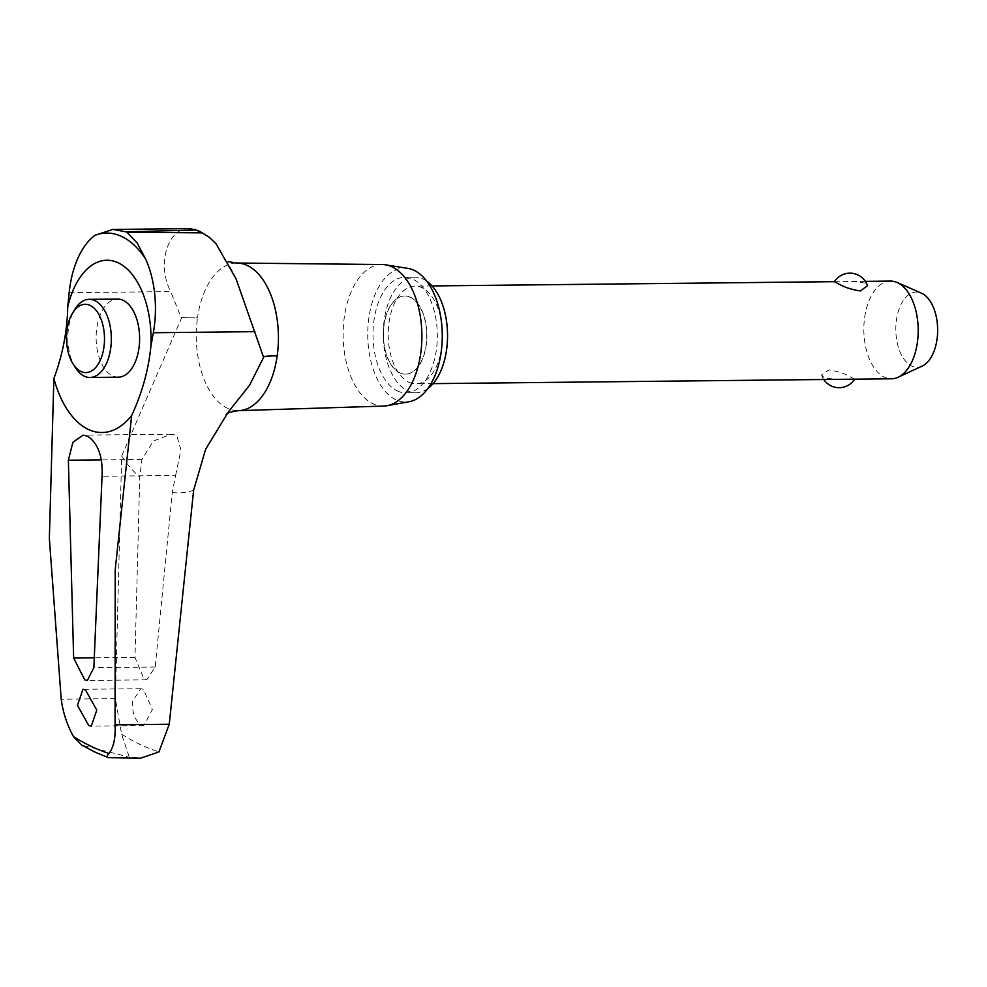 <?xml version="1.0" encoding="UTF-8"?>
<svg xmlns="http://www.w3.org/2000/svg" width="987" height="987" viewBox="0 0 987 987"><rect width="100%" height="100%" fill="white"/><g stroke="black" fill="none" stroke-linecap="round" stroke-linejoin="round"><path stroke-width="0.74" stroke-dasharray="4.93 3.7" d="M69.164 292.695L170.739 291.621L181.065 317.444L181.805 317.432L121.672 456.056L115.38 698.611L121.598 734.168L129.1 756.573L140.536 758.201M121.598 734.168A421.301 234.412 -90.6 0 0 140.068 744.42A421.301 234.412 -90.6 0 0 158.932 751.934M189.418 228.626L185.309 229.107C167.173 231.538 156.97 265.7 170.763 291.683M123.696 758.386L127.224 756.585L81.748 745.136M382.216 264.541A70.78 39.381 -90.6 0 0 343.402 325.944A70.78 39.381 -90.6 0 0 372.889 403.708A70.78 39.381 -90.6 0 0 383.709 406.076M407.804 268.365A66.968 37.259 -90.6 0 0 368.213 323.477A66.968 37.259 -90.6 0 0 395.91 399.797A66.968 37.259 -90.6 0 0 409.21 401.709M175.612 475.475L180.954 449.924L176.624 435.242L171.096 434.194L153.478 440.955L141.931 459.448L139.759 477.116L134.985 657.404L144.016 679.204L146.718 679.833L155.193 667.015L172.244 492.562L175.612 475.475L102.043 476.252M141.252 724.939L143.905 725.568L152.368 709.53L143.399 689.321L140.759 688.704L132.468 701.547C132.135 712.959 135.059 720.757 141.252 724.939M118.28 377.182A39.085 21.751 89.4 0 1 112.567 375.874A39.085 21.751 89.4 0 1 96.27 333.162A39.085 21.751 89.4 0 1 117.453 299.024M410.481 297.297A39.085 21.751 89.4 0 1 426.779 340.022A39.085 21.751 89.4 0 1 405.583 374.147A39.085 21.751 89.4 0 1 399.858 372.839A39.085 21.751 89.4 0 1 383.561 330.127A39.085 21.751 89.4 0 1 404.756 295.989A39.085 21.751 89.4 0 1 410.481 297.297M399.698 372.839A39.085 21.751 -90.6 0 0 405.423 374.147A39.085 21.751 -90.6 0 0 426.606 340.022A39.085 21.751 -90.6 0 0 410.308 297.309A39.085 21.751 -90.6 0 0 404.596 295.989A39.085 21.751 -90.6 0 0 383.4 330.127A39.085 21.751 -90.6 0 0 399.698 372.839M427.852 388.52A57.777 32.152 89.4 0 1 416.008 392.74A57.777 32.152 89.4 0 1 407.545 390.803A57.777 32.152 89.4 0 1 383.45 327.647A57.777 32.152 89.4 0 1 414.787 277.187A57.777 32.152 89.4 0 1 423.238 279.124A57.777 32.152 89.4 0 1 426.717 281.159M397.317 390.914A57.777 32.152 -90.6 0 0 405.78 392.851A57.777 32.152 -90.6 0 0 437.118 342.378A57.777 32.152 -90.6 0 0 413.01 279.235A57.777 32.152 -90.6 0 0 404.559 277.298A57.777 32.152 -90.6 0 0 373.222 327.758A57.777 32.152 -90.6 0 0 397.317 390.914M890.508 281.085A48.856 27.18 -90.6 0 0 864.007 323.761A48.856 27.18 -90.6 0 0 884.389 377.145A48.856 27.18 -90.6 0 0 891.532 378.786M834.422 281.727L853.422 281.48L864.711 283.072L867.511 285.761M408.754 382.179A48.856 27.18 -90.6 0 0 415.909 383.807A48.856 27.18 -90.6 0 0 442.398 341.144A48.856 27.18 -90.6 0 0 422.029 287.748A48.856 27.18 -90.6 0 0 414.873 286.119A48.856 27.18 -90.6 0 0 388.385 328.782A48.856 27.18 -90.6 0 0 408.754 382.179M854.458 379.181L851.448 377.503C845.341 373.802 837.803 371.272 828.833 369.915L821.591 375.097L824.379 377.787L835.668 379.378M922.216 366.066A37.58 20.912 89.4 0 1 911.63 365.992A37.58 20.912 89.4 0 1 896.356 320.726A37.58 20.912 89.4 0 1 921.056 292.991M75.333 367.583A39.085 21.751 89.4 0 1 74.716 309.536M181.805 317.432A74.63 16.273 8 0 0 197.511 317.888A73.828 41.084 -90.6 0 0 227.318 408.186A73.828 41.084 -90.6 0 0 238.607 410.654L238.607 410.654M236.572 263.023A73.828 41.084 -90.6 0 0 197.511 317.888A71.656 15.619 8 0 1 181.065 317.444M216.03 243.727A108.274 60.244 -90.6 0 0 201.188 232.735A108.274 60.244 -90.6 0 0 185.309 229.107M85.005 746.468A429.308 238.879 -90.6 0 0 96.701 752.612A429.308 238.879 -90.6 0 0 108.558 757.683M172.244 492.562A155.415 86.474 -90.6 0 0 193.612 490.28M155.193 667.015L93.851 667.668M141.931 459.448L101.39 459.88M134.985 657.404L93.654 657.836M121.672 456.056A155.415 86.474 -90.6 0 0 139.759 477.116M115.38 698.611L61.206 699.191M236.103 278.963C231.069 267.958 227.269 261.641 224.703 260.013L228.046 261.654M228.602 411.567L226.948 413.8M146.718 679.833L87.374 680.462M143.905 725.568L91.297 726.124M416.008 392.74L405.78 392.851M433.071 383.635L415.909 383.807M821.579 375.097A18.469 18.469 0 0 0 823.75 379.502M865.352 281.357L853.422 281.48M432.047 285.934L414.873 286.119M414.787 277.187L404.559 277.298M140.759 688.704L82.957 689.308M171.096 434.206L83.068 435.131"/><path stroke-width="1.48" d="M386.953 405.731A70.78 39.381 -90.6 0 0 421.807 340.947A70.78 39.381 -90.6 0 0 392.123 266.909A70.78 39.381 -90.6 0 0 385.461 264.812L407.804 268.365A66.968 37.259 -90.6 0 1 414.096 270.352A66.968 37.259 -90.6 0 1 442.188 340.404A66.968 37.259 -90.6 0 1 409.21 401.709L386.953 405.731A70.78 39.381 -90.6 0 1 383.709 406.076L238.607 410.654A73.828 41.084 -90.6 0 0 238.62 410.654A73.828 41.084 -90.6 0 0 277.187 355.801A73.828 41.084 -90.6 0 0 247.379 265.491A73.828 41.084 -90.6 0 0 237.053 263.023A73.828 41.084 -90.6 0 0 236.572 263.023L228.046 261.654M264.035 356.554A74.63 16.273 8 0 1 277.187 355.801A71.656 15.619 8 0 0 263.307 356.566L236.103 278.963L216.03 243.727L209.158 237.164L202.113 232.858L126.916 232.241L137.205 243.012L145.928 259.593A78.158 43.49 89.4 0 1 153.33 332.742L150.888 346.203A180.016 141.338 -58.7 0 1 131.666 415.478L115.208 569.807L115.072 724.816C115.701 737.634 113.678 747.196 108.989 753.5C106.633 756.091 106.485 757.485 108.558 757.683L140.536 758.201L158.932 751.934L169.246 724.248L193.612 490.28L205.654 449.184L228.602 411.567L249.464 385.386L264.035 356.554L263.307 356.566M108.558 757.683L94.863 752.069L81.748 745.136L73.482 736.61C67.091 725.013 62.995 712.54 61.206 699.191L49.35 538.483L53.878 378.477A180.016 146.656 109.2 0 0 67.758 306.649L69.164 292.695A78.158 43.49 89.4 0 1 94.912 235.313L112.863 229.428L126.04 231.822L196.179 230.033L189.418 228.626L112.863 229.428M53.878 378.477A94.246 52.434 -90.6 0 0 88.225 429.37A94.246 52.434 -90.6 0 0 131.666 415.478M88.744 725.494L77.442 705.298L82.957 689.308L85.511 689.938L96.775 710.134L91.297 726.124L88.744 725.494M84.759 679.833L73.643 658.058L68.362 460.226L72.915 442.262L83.068 435.131L87.584 436.18C98.145 443.36 102.956 456.71 102.043 476.252L93.851 667.668L87.374 680.462L84.759 679.833M72.507 313.212L74.716 309.536A39.085 21.751 89.4 0 1 89.175 299.332L117.453 299.024A39.085 21.751 89.4 0 1 123.178 300.332A39.085 21.751 89.4 0 1 139.475 343.057A39.085 21.751 89.4 0 1 118.28 377.182L90.002 377.478A39.085 21.751 89.4 0 1 84.277 376.17A39.085 21.751 89.4 0 1 75.333 367.583L73.038 363.944A34.163 19 -90.6 0 0 80.86 371.457A34.163 19 -90.6 0 0 103.931 347.214A34.163 19 -90.6 0 0 90.138 305.439A34.163 19 -90.6 0 0 72.507 313.212A34.163 19 -90.6 0 0 73.038 363.944M89.175 299.332A39.085 21.751 89.4 0 1 94.9 300.64A39.085 21.751 89.4 0 1 111.198 343.353A39.085 21.751 89.4 0 1 90.002 377.478M426.717 281.159A57.777 32.152 89.4 0 1 447.543 334.618A57.777 32.152 89.4 0 1 427.852 388.52M433.071 383.635L891.532 378.786A48.856 27.18 -90.6 0 0 898.145 377.244A48.856 27.18 -90.6 0 0 918.206 330.127A48.856 27.18 -90.6 0 0 897.652 282.726A48.856 27.18 -90.6 0 0 897.146 282.492A48.856 27.18 -90.6 0 0 890.508 281.085L865.352 281.357M834.41 281.714A18.469 18.469 0 0 1 867.511 285.761L860.269 290.943C851.3 289.586 843.762 287.057 837.655 283.355L834.422 281.727M921.056 292.991A37.58 20.912 89.4 0 1 921.451 293.164A37.58 20.912 89.4 0 1 921.846 293.349A37.58 20.912 89.4 0 1 937.65 329.806A37.58 20.912 89.4 0 1 922.216 366.066L898.145 377.244M385.461 264.812A70.78 39.381 -90.6 0 0 382.216 264.541L237.053 263.023M150.888 346.203A77.973 43.391 -90.6 0 0 118.255 262.85A77.973 43.391 -90.6 0 0 67.758 306.649M126.928 232.241A109.841 61.12 -90.6 0 0 126.484 232.019A109.841 61.12 -90.6 0 0 126.04 231.822M145.928 259.581A105.14 58.504 -90.6 0 0 121.944 236.596A105.14 58.504 -90.6 0 0 94.912 235.313M202.113 232.858A109.779 61.083 -90.6 0 0 199.164 231.303A109.779 61.083 -90.6 0 0 196.179 230.033M73.482 736.61A422.695 235.202 -90.6 0 0 91.063 746.295A422.695 235.202 -90.6 0 0 108.989 753.5M169.246 724.248L115.072 724.816M101.39 459.88L68.362 460.226M93.654 657.836L73.643 658.058M254.905 331.669L153.33 332.742M236.103 278.963L235.782 278.149M209.158 237.164L200.09 231.513L194.723 229.391M226.22 414.306C227.084 412.948 231.217 411.727 238.62 410.654M823.75 379.502A18.469 18.469 0 0 0 854.656 379.181M921.451 293.164L897.146 282.492M834.434 281.677L432.047 285.934"/></g></svg>
